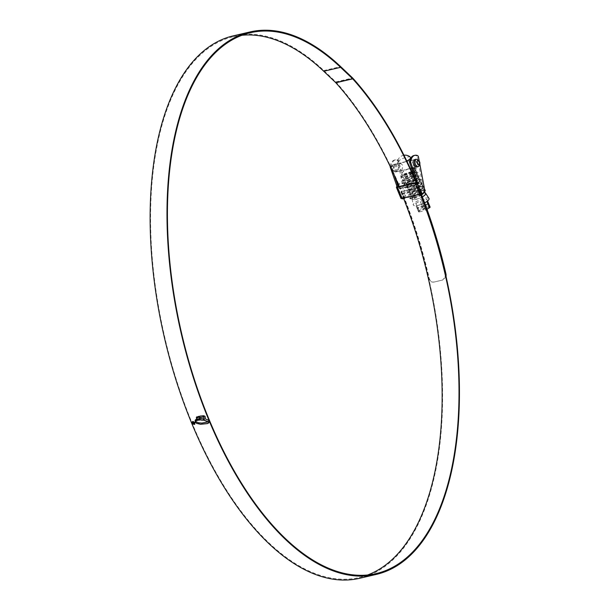 <?xml version="1.0" encoding="UTF-8"?>
<svg xmlns="http://www.w3.org/2000/svg" width="610" height="610" viewBox="0 0 610 610"><rect width="100%" height="100%" fill="white"/><g stroke="black" fill="none" stroke-linecap="round" stroke-linejoin="round"><path stroke-width="0.46" stroke-dasharray="3.05 2.29" d="M411.773 171.654A7.099 1.975 157.6 0 1 401.937 173.736A7.099 1.975 157.6 0 1 402.463 172.439A7.099 1.975 157.6 0 1 410.629 168.223A7.099 1.975 157.6 0 1 415.059 168.329A7.099 1.975 157.6 0 1 414.541 169.626A7.099 1.975 157.6 0 1 412.604 171.158M422.372 194.216L424.003 192.585L424.407 191.006L418.544 190.526L411.186 193.614L410.53 194.582L415.784 193.599L422.532 189.016L422.936 187.438L417.08 186.965L409.722 190.053L409.066 191.022L414.312 190.038L421.068 185.455L421.472 183.877L415.608 183.404L408.25 186.492L407.594 187.461L412.848 186.477L419.596 181.894L420 180.316L414.144 179.843L406.786 182.931L406.13 183.9L411.376 182.916L418.132 178.333L418.536 176.755L412.673 176.282L405.314 179.37L404.659 180.339L409.912 179.355L416.661 174.773L417.065 173.194L411.209 172.721L403.85 175.81L403.195 176.778L408.441 175.794L415.196 171.212L415.601 169.633L410.858 168.924L410.629 168.223L410.858 168.924L412.856 168.116L412.634 167.415L410.629 168.223L415.311 168.939L414.907 170.518L413.023 172.348M412.314 172.851L402.905 176.084L403.561 175.108L410.919 172.028L416.782 172.5L416.378 174.079L414.312 176.038M413.87 176.351L404.369 179.645L405.032 178.669L412.383 175.588L418.246 176.061L417.842 177.64L411.094 182.222L405.841 183.206L406.496 182.23L413.854 179.149L419.718 179.622L419.314 181.2L412.558 185.783L407.305 186.767L407.968 185.791L415.318 182.71L421.182 183.183L420.778 184.761L414.03 189.344L408.776 190.328L409.432 189.359L416.79 186.271L422.654 186.744L422.25 188.322L415.494 192.905L410.248 193.888L410.904 192.92L418.254 189.832L424.118 190.305L423.714 191.883L416.966 196.466L411.712 197.449L412.368 196.481L420.908 193.149L419.985 192.79L420.206 193.5L420.854 193.439A7.412 2.066 157.6 0 1 425.246 193.05M425.475 193.599A7.099 1.975 -22.4 0 0 421.014 193.492L420.854 193.439M421.556 194.811L412.002 198.143L412.657 197.175L417.065 194.948A7.099 1.975 -22.4 0 0 412.871 197.709A7.099 1.975 -22.4 0 0 412.352 199.005A7.099 1.975 -22.4 0 0 422.341 196.832M426.916 201.46L427.564 200.964M424.636 202.84A8.509 2.371 157.6 0 1 417.171 205.547A8.509 2.371 157.6 0 1 413.298 204.968A8.509 2.371 157.6 0 1 413.954 203.526A8.509 2.371 157.6 0 1 422.189 198.936A8.509 2.371 157.6 0 1 429.005 198.486M418.01 210.427A1.563 0.435 157.6 0 1 418.597 209.779L415.974 203.404L415.387 204.053L418.178 210.869L429.707 206.142M429.928 206.66L418.376 211.395L418.544 211.83A1.563 0.435 157.6 0 1 418.544 211.83L415.921 205.463L416.775 205.517L419.405 211.891A1.563 0.435 157.6 0 1 418.551 211.838L415.387 204.053M421.373 204.449L422.821 203.854L425.445 210.229A1.563 0.435 157.6 0 1 424.003 210.816L421.373 204.449L416.775 205.517M426.878 201.376L425.536 202.398M424.674 202.947L422.821 203.854M422.379 196.916A7.412 2.066 157.6 0 1 412.032 199.02A7.412 2.066 157.6 0 1 412.612 197.77A7.412 2.066 157.6 0 1 417.011 194.88L420.923 193.766M422.661 207.301A1.563 0.435 157.6 0 1 424.103 206.706L421.479 200.339L420.031 200.926L422.661 207.301L418.597 209.779M427.465 200.728L426.931 199.317L426.077 199.264L428.7 205.639L424.103 206.706M428.7 205.639A1.563 0.435 157.6 0 1 429.554 205.692M421.479 200.339L426.077 199.264M415.974 203.404L420.031 200.926M425.445 210.229L427 209.276M419.405 211.891L424.003 210.816M428.586 203.366L417.034 208.094L418.178 210.869M417.034 208.094L418.376 211.395M428.784 203.892L417.24 208.628M412.856 168.116L416.478 169.153L413.397 173.408M412.757 173.842L405.375 177.327L401.25 177.51L408.677 172.889L417.941 172.714L414.686 177.091M414.304 177.35L406.885 180.873L402.722 181.071L410.141 176.45L419.413 176.275L412.726 182.672L404.186 184.632L411.613 180.011L420.877 179.836L414.19 186.233L405.658 188.193L413.077 183.572L422.349 183.397L415.662 189.794L407.122 191.753L414.548 187.133L423.813 186.957L417.126 193.355L408.593 195.314L414.899 191.09L424.705 189.908M421.678 195.131L414.243 198.677L410.057 198.875L412.886 196.229L420.206 193.5M412.634 167.415L416.195 168.482L413.145 172.691M412.451 173.164L405.452 176.519L400.968 176.816L404.461 173.812L412.688 171.135L417.659 172.02L414.434 176.374M414.007 176.664L406.923 180.08L402.432 180.377L405.924 177.373L414.152 174.696L419.131 175.604L416.127 179.775L408.387 183.641L403.904 183.938L407.396 180.934L415.623 178.257L420.595 179.142L417.598 183.335L409.859 187.201L405.368 187.499L408.86 184.494L417.087 181.818L422.067 182.725L419.062 186.896L411.323 190.762L406.832 191.052L410.332 188.063L418.559 185.379L423.538 186.286L420.534 190.465L412.795 194.331L408.303 194.62L411.796 191.624L420.023 188.94L424.598 189.329M424.88 191.052L421.571 194.323M421.403 194.43L414.259 197.892L409.767 198.174L413.267 195.185L419.985 192.79M395.112 164.319A3.896 1.899 76.9 0 0 394.861 168.817A3.896 1.899 76.9 0 0 397.423 171.578A3.896 1.899 76.9 0 0 397.964 171.242A3.896 1.899 76.9 0 0 398.216 166.743A3.896 1.899 76.9 0 0 395.654 163.983A3.896 1.899 76.9 0 0 395.112 164.319M396.904 171.486A3.896 1.899 -103.1 0 1 396.363 171.822A3.896 1.899 -103.1 0 1 393.793 169.061A3.896 1.899 -103.1 0 1 394.052 164.563A3.896 1.899 -103.1 0 1 394.594 164.227A3.896 1.899 -103.1 0 1 397.156 166.987A3.896 1.899 -103.1 0 1 396.904 171.486M416.233 167.026A3.896 1.899 -103.1 0 1 415.738 167.315L416.805 167.064A3.896 1.899 76.9 0 0 417.347 166.728A3.896 1.899 76.9 0 0 417.598 162.229A3.896 1.899 76.9 0 0 415.036 159.469L393.496 164.486A3.896 1.899 76.9 0 0 392.954 164.822A3.896 1.899 76.9 0 0 392.703 169.321A3.896 1.899 76.9 0 0 395.265 172.081A3.896 1.899 76.9 0 0 395.806 171.745A3.896 1.899 76.9 0 0 396.058 167.239A3.896 1.899 76.9 0 0 393.496 164.486L392.367 165.157C390.331 167.857 391.3 170.159 395.265 172.081L417.896 166.812A3.896 1.899 -103.1 0 0 418.445 166.477A3.896 1.899 -103.1 0 0 418.696 161.97A3.896 1.899 -103.1 0 0 416.127 159.218M415.738 167.315A3.896 1.899 -103.1 0 1 413.176 164.555A3.896 1.899 -103.1 0 1 413.428 160.049A3.896 1.899 -103.1 0 1 413.976 159.713A3.896 1.899 -103.1 0 1 416.538 162.474A3.896 1.899 -103.1 0 1 416.287 166.98M416.028 180.392L417.743 184.548L418.33 183.9L416.615 179.744L415.86 180.438M413.862 155.542A15.692 7.633 -103.1 0 1 416.577 155.855A1.563 0.755 -103.1 0 1 417.431 157.304L423.767 190.8A1.563 0.755 -103.1 0 1 423.569 192.226L422.326 193.599L420.61 189.443L420.023 190.091L421.601 194.392M421.152 193.698A1.563 0.755 76.9 0 0 420.664 193.523A1.563 0.755 76.9 0 0 420.442 193.652L415.875 182.573M398.536 186.66L399.428 188.81L400.015 188.17L398.216 184.106M422.326 193.599L404.011 197.861L402.295 193.705L401.708 194.354L403.256 198.113M404.011 197.861L405.253 196.489A1.563 0.755 76.9 0 0 405.444 195.063L399.108 161.566A1.563 0.755 76.9 0 0 398.261 160.117A15.692 7.633 76.9 0 0 395.539 159.805A15.692 7.633 76.9 0 0 391.269 165.775A1.563 0.755 76.9 0 0 391.406 167.201L393.991 174.582M401.959 198.418A1.563 0.755 76.9 0 0 401.281 198.037A1.563 0.755 76.9 0 0 401.067 198.166L402.127 197.922A1.563 0.755 -103.1 0 1 402.341 197.785A1.563 0.755 -103.1 0 1 403.019 198.174M419.802 163.976L419.306 161.368M420.953 194.43L403.607 198.463M390.171 166.408A1.563 0.755 -103.1 0 1 390.209 166.019A15.692 7.633 -103.1 0 1 394.479 160.056A15.692 7.633 -103.1 0 1 397.194 160.369A1.563 0.755 -103.1 0 1 398.048 161.81L404.384 195.314A1.563 0.755 -103.1 0 1 404.186 196.74L402.226 198.906M396.5 187.087L401.067 198.166A1.403 0.389 -22.4 0 0 400.961 198.425M397.575 186.881L402.112 197.945L421.51 193.408M420.61 189.443L402.295 193.705M420.023 190.091L401.708 194.354M415.242 180.575L398.383 184.502M417.743 184.548L399.428 188.81M418.33 183.9L400.015 188.17M416.615 179.744L415.692 179.965M415.463 180.019L398.299 184.014M367.609 574.994A277.649 135.031 -103.1 0 1 359.313 577.51A277.649 135.031 -103.1 0 1 176.748 381.006A277.649 135.031 -103.1 0 1 194.75 60.565A277.649 135.031 -103.1 0 1 233.409 36.676A277.649 135.031 -103.1 0 1 241.964 35.266M359.503 578.318A278.473 135.435 -103.1 0 0 398.277 554.353A278.473 135.435 -103.1 0 0 401.235 191.479L417.781 187.895A277.649 135.031 -103.1 0 1 420.298 194.11M400.922 191.822A277.649 135.031 -103.1 0 1 403.454 198.075M233.218 35.868A278.473 135.435 -103.1 0 1 323.818 70.562L335.805 81.938A3.95 1.921 -103.1 0 1 335.98 82.114A279.456 135.908 -103.1 0 1 429.211 278.366L428.822 278.442C429.676 281.157 431.346 282.369 433.824 282.079L442.723 280.005L445.803 275.407M401.235 191.479L418.094 187.552A278.473 135.435 -103.1 0 1 420.679 193.95M415.662 180.476A279.456 135.908 -103.1 0 1 421.365 194.331M446.093 276.696L442.723 280.005M429.211 278.366C430.08 281.088 431.75 282.3 434.221 282.011L443.119 279.937M399.237 186.5A278.633 135.511 -103.1 0 1 428.822 278.442M416.012 182.367A278.633 135.511 -103.1 0 1 420.755 193.919M192.257 421.815L192.92 421.434M192.974 421.373L195.032 422.616M195.086 422.555L194.239 424.423M193.065 421.594L192.341 423.195L194.148 424.202L194.712 423.874M208.994 421.914L208.635 420.221L205.54 418.925L205.097 416.211L203.626 415.768M203.1 417.072L203.031 415.723L199.958 416.119M199.638 416.676L200.019 416.05L199.638 416.676M200.766 417.179L200.987 418.597L203.42 418.681L203.633 420.267M199.5 420.046L199.081 416.233L198.105 416.523M198.189 417.606L197.213 417.911M196.595 416.988L197.183 416.752L197.274 417.842M197.434 419.1L197.571 420.343M196.252 420.77L196.054 419.489M195.779 421.098L195.574 419.749M195.314 420.015L195.551 421.289M195.604 421.594L198.608 422.73L201.925 423.027L208.246 421.891M208.3 421.823L208.681 422.25M208.856 422.455L208.696 422.89M192.844 422.265L194.132 422.455M193.37 422.265L193.095 423.05L193.881 423.569L194.415 422.913L193.995 423.79L194.354 422.982M193.827 423.637L194.11 423.043M410.431 157.243A7.099 1.975 -22.4 0 0 404.598 157.815A7.099 1.975 -22.4 0 0 397.972 161.558A7.099 1.975 -22.4 0 0 397.407 162.611A7.099 1.975 -22.4 0 0 397.453 162.855A7.099 1.975 -22.4 0 0 406.809 161.032M409.737 162.969L411.292 160.338L413.344 164.159L413.694 167.582L411.376 167.658M412.558 171.013A7.099 1.975 -22.4 0 0 414.48 169.488A7.099 1.975 -22.4 0 0 415.006 168.192A7.099 1.975 -22.4 0 0 409.44 168.421A7.099 1.975 -22.4 0 0 402.402 172.302A7.099 1.975 -22.4 0 0 401.883 173.598A7.099 1.975 -22.4 0 0 411.712 171.517M401.616 170.388C403.622 165.752 402.669 163.442 398.765 163.465L399.115 166.881L400.221 169.572L401.166 170.708L401.616 170.388M411.292 160.338L398.765 163.465M423.569 192.226L424.629 191.982M404.186 196.74L405.253 196.489M424.827 190.556L423.767 190.8M417.431 157.304L418.49 157.052M417.637 155.611L416.577 155.855M420.252 193.751L415.684 182.672M402.203 197.953L397.636 186.874M405.444 195.063L404.384 195.314M398.048 161.81L399.108 161.566M390.209 166.019L391.269 165.775M398.261 160.117L397.194 160.369M391.406 167.201L390.636 167.376M323.818 70.562L340.67 66.635M335.98 82.114L352.839 78.187M335.805 81.938L352.664 78.011M392.2 166.515A2.341 1.136 -103.1 0 1 393.938 167.62A2.341 1.136 -103.1 0 1 393.907 170.67A2.341 1.136 -103.1 0 1 392.169 169.565A2.341 1.136 -103.1 0 1 392.2 166.515M415.059 168.329L415.311 168.939M415.601 169.633L416.782 172.5M417.065 173.194L418.246 176.061M418.536 176.755L419.718 179.622M420 180.316L421.182 183.183M421.472 183.877L422.654 186.744M422.936 187.438L424.118 190.305M424.407 191.006L424.743 191.814M401.937 173.736L402.905 176.084M403.195 176.778L404.369 179.645M404.659 180.339L405.841 183.206M406.13 183.9L407.312 186.767M407.594 187.461L408.776 190.328M409.066 191.022L410.248 193.888M410.53 194.582L411.712 197.449M412.002 198.143L412.352 199.005M418.521 205.296L417.171 205.547M412.032 199.02L413.298 204.968M416.478 169.153L416.188 168.459M401.25 177.51L400.968 176.816M417.941 172.714L417.659 172.02M402.722 181.071L402.432 180.377M419.413 176.275L419.123 175.581M404.186 184.632L403.904 183.938M420.877 179.836L420.595 179.142M405.658 188.193L405.368 187.499M422.349 183.397L422.059 182.703M407.122 191.753L406.839 191.06M423.813 186.957L423.531 186.263M408.593 195.314L408.303 194.62M410.057 198.875L409.775 198.181M396.363 171.822L397.423 171.578M413.976 159.713L415.036 159.469M402.112 197.945L397.552 186.866M394.479 160.056L395.539 159.805M394.594 164.227L395.654 163.983M402.341 197.785L401.281 198.037M421.724 193.271L420.664 193.523M359.313 577.51L376.172 573.583M233.409 36.676L250.268 32.749M410.835 158.066L412.238 161.475M413.344 164.159L415.006 168.192M403.95 155.222A7.724 7.724 0 0 0 397.407 162.611M401.166 170.708L413.062 167.933M397.453 162.855L399.115 166.881M400.221 169.572L401.883 173.598"/><path stroke-width="0.91" d="M422.341 196.832A7.099 1.975 -22.4 0 0 424.957 194.895A7.099 1.975 -22.4 0 0 425.475 193.599L424.743 191.814M412.604 171.158A7.099 1.975 157.6 0 1 411.773 171.654M413.023 172.348L412.314 172.851M414.312 176.038L413.87 176.351M422.372 194.216L421.556 194.811M427.564 200.964L430.096 207.103A1.563 0.435 157.6 0 1 429.974 207.385A1.563 0.435 157.6 0 1 429.509 207.751L426.916 201.46M425.246 193.05A7.412 2.066 157.6 0 1 425.711 193.385L429.005 198.486A8.509 2.371 157.6 0 1 428.441 200.156A8.509 2.371 157.6 0 1 426.664 201.628A8.509 2.371 157.6 0 1 424.636 202.84M426.664 201.628L424.674 202.947M425.711 193.385A7.412 2.066 157.6 0 1 425.216 194.834A7.412 2.066 157.6 0 1 422.379 196.916M429.554 205.692L430.096 207.103M427 209.276L429.509 207.751M413.397 173.408L412.757 173.842M414.686 177.091L414.304 177.35M424.705 189.908L425.284 190.518L421.678 195.131M413.145 172.691L412.451 173.164M414.434 176.374L414.007 176.664M424.598 189.329L424.88 191.052M416.127 159.218C419.848 160.476 420.808 162.778 419.024 166.141L417.896 166.812A3.896 1.899 -103.1 0 1 415.334 164.052A3.896 1.899 -103.1 0 1 415.585 159.553A3.896 1.899 -103.1 0 1 416.127 159.218L415.036 159.469A3.896 1.899 76.9 0 0 414.495 159.805A3.896 1.899 76.9 0 0 414.236 164.303A3.896 1.899 76.9 0 0 416.805 167.064M419.802 163.976L424.827 190.556A1.563 0.755 76.9 0 1 424.629 191.982L422.669 194.148L421.601 194.392A1.563 0.755 76.9 0 0 421.152 193.698M396.393 187.346L400.961 198.425A1.403 0.389 -22.4 0 0 401.731 198.471L419.787 194.27A1.403 0.389 -22.4 0 0 421.51 193.408L416.943 182.329L415.875 182.573A1.563 0.755 76.9 0 0 415.898 180.545L409.722 162.931A1.563 0.755 -103.1 0 1 409.592 161.505A15.692 7.633 -103.1 0 1 413.862 155.542L414.922 155.298A15.692 7.633 76.9 0 0 410.652 161.261A1.563 0.755 76.9 0 0 410.789 162.687L416.958 180.293A1.563 0.755 -103.1 0 1 416.943 182.329A1.403 0.389 157.6 0 1 415.219 183.191L397.163 187.392A1.403 0.389 157.6 0 1 396.393 187.346A1.403 0.389 157.6 0 1 396.5 187.087A1.563 0.755 76.9 0 0 396.515 185.051L390.347 167.445A1.563 0.755 -103.1 0 1 390.171 166.408M398.216 184.106L397.712 184.662L398.536 186.66M393.991 174.582L397.575 184.807A1.563 0.755 -103.1 0 1 397.56 186.843L396.5 187.087M403.019 198.174A1.563 0.755 -103.1 0 1 403.286 198.654L403.256 198.113M419.306 161.368L418.49 157.052A1.563 0.755 76.9 0 0 417.637 155.611A15.692 7.633 76.9 0 0 414.922 155.298M421.51 193.408A1.563 0.755 -103.1 0 1 421.724 193.271A1.563 0.755 -103.1 0 1 422.669 194.148M421.556 194.285L420.953 194.43M401.959 198.418A1.563 0.755 76.9 0 1 402.226 198.906L403.286 198.654M415.898 180.545L416.958 180.293M415.875 182.573L397.575 186.881M396.515 185.051L397.575 184.807M415.86 180.438L415.242 180.575M398.383 184.502L397.712 184.662M420.298 194.11A277.649 135.031 -103.1 0 1 414.83 549.694A277.649 135.031 -103.1 0 1 376.172 573.583A277.649 135.031 -103.1 0 1 193.606 377.079A277.649 135.031 -103.1 0 1 211.609 56.639A277.649 135.031 -103.1 0 1 250.268 32.749A277.649 135.031 -103.1 0 1 340.594 67.344L352.588 78.713A3.119 1.517 -103.1 0 1 352.717 78.85A278.633 135.511 -103.1 0 1 416.012 182.367M403.454 198.075A277.649 135.031 -103.1 0 1 397.972 553.621A277.649 135.031 -103.1 0 1 367.609 574.994M420.679 193.95A278.473 135.435 -103.1 0 1 415.136 550.426A278.473 135.435 -103.1 0 1 376.362 574.391L359.503 578.318A278.473 135.435 -103.1 0 1 176.389 381.227A278.473 135.435 -103.1 0 1 194.445 59.826A278.473 135.435 -103.1 0 1 233.218 35.868L250.077 31.941A278.473 135.435 -103.1 0 1 340.67 66.635L352.664 78.011A3.95 1.921 -103.1 0 1 352.839 78.187A279.456 135.908 -103.1 0 1 415.662 180.476M376.362 574.391A278.473 135.435 -103.1 0 1 193.248 377.3A278.473 135.435 -103.1 0 1 211.304 55.906A278.473 135.435 -103.1 0 1 250.077 31.941M208.681 422.25L208.246 421.891L201.864 423.088L198.547 422.791L195.604 421.594L195.459 422.089L196.603 423.37L200.56 424.286L207.438 423.599L208.551 423.035L208.681 422.25M195.665 421.525L195.764 422.616L196.664 423.309L200.621 424.224L207.492 423.531L208.765 422.738M195.551 421.289L195.116 420.282L195.284 421.685M195.726 421.167L195.566 419.718M196.191 420.831L196.046 419.451M196.595 416.988L197.121 416.813L197.213 417.911L198.136 417.675L198.044 416.546L199.028 416.302L199.516 420.107L198.509 420.221L198.303 418.956L197.373 419.161L197.579 420.397L196.694 420.618L196.649 416.927M199.958 416.119L202.97 415.784L203.115 417.141L200.705 417.24L200.926 418.658L203.359 418.75L203.633 420.267L200.66 420.054L199.905 419.253L199.577 416.737L200.019 416.05M203.626 415.768L204.342 420.366L209.138 422.25L208.574 420.282L205.478 418.994L205.044 416.272L203.626 415.768M194.872 424.08L194.186 424.491L195.032 422.616L192.92 421.434L192.257 421.815L192.066 423.309L194.186 424.491L194.895 424.049M421.365 194.331A279.456 135.908 -103.1 0 1 446.07 274.447L446.093 276.696M241.964 35.266A277.649 135.031 -103.1 0 1 323.735 71.263L335.729 82.64A3.119 1.517 -103.1 0 1 335.858 82.777A278.633 135.511 -103.1 0 1 399.237 186.5M420.755 193.919A278.633 135.511 -103.1 0 1 445.674 274.515L446.07 274.447M445.803 275.407L445.674 274.515M194.239 424.423L192.066 423.309M192.119 423.248L192.043 422.25M193.065 421.594L192.447 421.983L193.012 421.662L194.819 422.669L194.087 424.27L192.28 423.264L193.065 421.594L194.819 422.669M194.148 424.202L194.872 422.608M194.712 423.874L194.087 424.27M208.933 421.983L204.403 420.298L203.687 415.7M203.694 420.206L200.72 419.985L199.958 419.184L199.638 416.676M203.168 417.08L200.705 417.24M198.097 416.478L198.136 417.675M197.64 420.328L196.756 420.549L196.359 417.4M199.569 420.038L198.57 420.16L198.357 418.895L197.373 419.161M195.307 421.884L195.169 420.221M193.195 422.067L192.79 423.165L193.934 423.858L194.354 422.982L193.827 423.637L193.042 423.111L193.309 422.326L194.155 422.494L192.844 422.265M194.11 423.043L193.827 423.637M193.256 422.006L192.844 423.096L193.934 423.858L194.354 422.982M194.132 422.455L193.37 422.265M406.809 161.032A7.099 1.975 -22.4 0 0 410.057 158.745A7.099 1.975 -22.4 0 0 410.576 157.449A7.099 1.975 -22.4 0 0 410.431 157.243A7.724 7.724 0 0 0 403.95 155.222M411.376 167.658L409.737 162.969M411.712 171.517A7.099 1.975 -22.4 0 0 412.558 171.013M409.592 161.505L410.652 161.261M410.789 162.687L409.722 162.931M401.731 198.471L397.163 187.392M419.787 194.27L415.219 183.191M335.858 82.777L352.717 78.85M335.729 82.64L352.588 78.713M323.735 71.263L340.594 67.344M419.2 164.784A2.341 1.136 76.9 0 0 419.222 161.734A2.341 1.136 76.9 0 0 417.484 160.628A2.341 1.136 76.9 0 0 417.461 163.671A2.341 1.136 76.9 0 0 419.2 164.784M425.284 190.518L424.995 189.824M410.576 157.449L410.835 158.066"/></g></svg>
